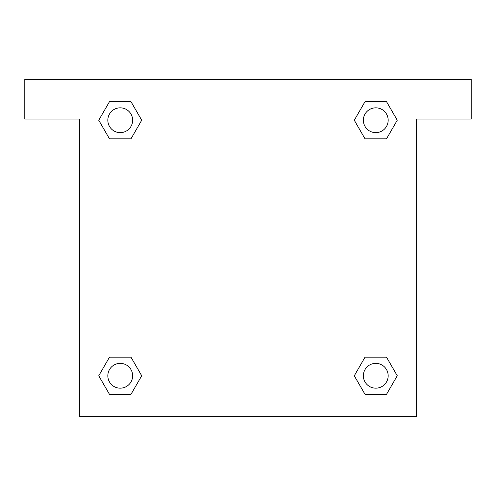 <?xml version="1.0" encoding="UTF-8"?>
<svg xmlns="http://www.w3.org/2000/svg" width="496" height="496" viewBox="0 0 496 496"><rect width="100%" height="100%" fill="white"/><g stroke="black" fill="none" stroke-linecap="round" stroke-linejoin="round"><path stroke-width="0.74" d="M471.2 79.36L24.8 79.36L24.8 119.04L79.36 119.04L79.36 416.64L416.64 416.64L416.64 119.04L471.2 119.04L471.2 79.36M109.492 138.83L130.969 138.83L109.492 138.83L98.754 120.23L109.492 101.63L130.969 101.63L141.707 120.23L130.969 138.83L109.492 138.83L98.729 120.243M130.969 101.63L109.492 101.63L130.969 101.63L141.732 120.218M130.969 357.17L109.492 357.17L130.969 357.17L141.707 375.77L130.969 394.37L109.492 394.37L98.754 375.77L109.492 357.17L130.969 357.17L141.732 375.757M109.492 394.37L130.969 394.37L109.492 394.37L98.729 375.782M386.508 357.17L365.031 357.17L386.508 357.17L397.246 375.77L386.508 394.37L365.031 394.37L354.293 375.77L365.031 357.17L386.508 357.17L397.271 375.757M365.031 394.37L386.508 394.37L365.031 394.37L354.268 375.782M365.031 138.83L386.508 138.83L365.031 138.83L354.293 120.23L365.031 101.63L386.508 101.63L397.246 120.23L386.508 138.83L365.031 138.83L354.268 120.243M386.508 101.63L365.031 101.63L386.508 101.63L397.271 120.218M388.17 375.77A12.4 12.4 0 0 0 369.57 365.031A12.4 12.4 0 0 0 369.57 386.508A12.4 12.4 0 0 0 388.17 375.77M132.63 375.77A12.4 12.4 0 0 0 114.03 365.031A12.4 12.4 0 0 0 114.03 386.508A12.4 12.4 0 0 0 132.63 375.77M388.17 120.23A12.4 12.4 0 0 0 369.57 109.492A12.4 12.4 0 0 0 369.57 130.969A12.4 12.4 0 0 0 388.17 120.23M132.63 120.23A12.4 12.4 0 0 0 114.03 109.492A12.4 12.4 0 0 0 114.03 130.969A12.4 12.4 0 0 0 132.63 120.23"/></g></svg>
